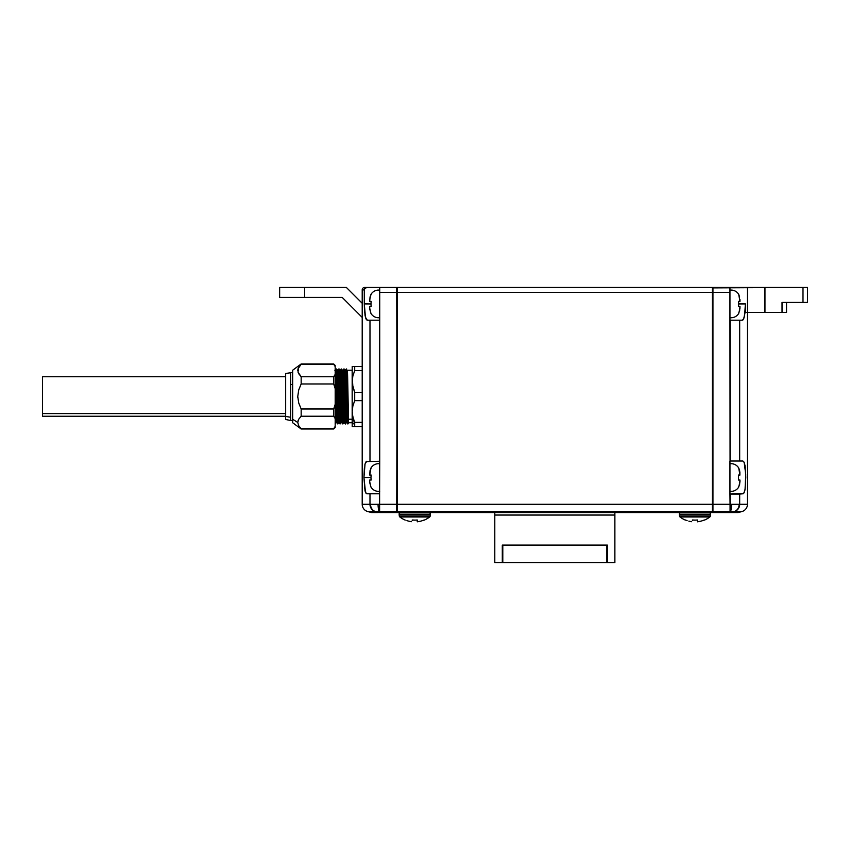 <?xml version="1.0" encoding="UTF-8"?>
<svg xmlns="http://www.w3.org/2000/svg" width="850" height="850" viewBox="0 0 850 850"><rect width="100%" height="100%" fill="white"/><g stroke="black" fill="none" stroke-linecap="round" stroke-linejoin="round"><path stroke-width="1.27" d="M345.047 373.734L344.484 379.918L344.834 370.217L346.619 368.964L347.661 420.314C347.873 427.093 348.086 423.736 348.288 410.242C348.086 423.736 347.873 427.093 347.661 420.314L347.14 373.734C347.342 367.264 347.554 370.462 347.756 383.35L348.383 419.231L352.166 419.231L348.383 419.231L348.585 422.748L352.166 422.748L352.197 369.962M744.887 490.291L743.559 493.733L739.681 494.041L739.681 504.294L739.117 504.305A7.501 6.779 84.3 0 1 734.198 511.551A7.501 6.779 -95.7 0 0 739.117 504.305L739.681 504.294A7.501 7.214 90 0 1 734.336 511.551A7.501 7.214 -90 0 0 739.681 504.294L747.458 504.294L739.681 504.294L739.681 494.041L729.948 494.041L730.065 504.294L731.648 504.305A7.501 1.19 92.5 0 1 730.458 511.551L741.901 511.551A7.501 7.501 0 0 0 747.458 504.294A7.501 7.501 0 0 1 741.901 511.551L730.458 511.551A7.501 1.19 -87.5 0 0 731.648 504.305L739.117 504.305M786.537 302.419L786.537 312.428L786.537 302.419M738.724 487.039L738.724 487.039A8.829 8.829 0 0 1 729.948 491.289A8.829 8.829 0 0 0 738.724 487.039L739.957 481.865L739.957 480.038L738.523 480.038L738.523 475.033L739.957 475.033L738.724 468.031A8.829 8.829 0 0 0 729.948 463.771A8.829 8.829 0 0 1 738.724 468.031L739.617 470.56M738.724 313.427L738.724 313.427A8.829 8.829 0 0 1 729.948 317.677A8.829 8.829 0 0 0 738.724 313.427L739.957 308.252L739.957 306.425L738.523 306.425L738.523 301.421L739.957 301.421L738.724 294.419A8.829 8.829 0 0 0 729.948 290.158A8.829 8.829 0 0 1 738.724 294.419L739.617 296.937L738.724 294.419M379.631 512.561L382.043 512.561L379.631 512.561L382.043 512.561L379.206 511.551L375.477 511.551A7.501 6.779 -84.3 0 1 370.558 504.305L373.596 504.337L370.558 504.305A7.501 6.779 95.7 0 0 375.477 511.551L378.293 512.561L371.546 512.561L367.774 511.551L371.546 512.561L378.293 512.561L375.477 511.551L379.61 511.551L379.61 493.797L366.775 493.797L365.532 492.586L363.938 477.53L370.951 477.519L371.152 480.038L370.951 477.519L371.152 480.038L370.951 477.519L363.938 477.541L364.384 467.914M379.716 317.677A8.829 8.829 0 0 1 370.951 313.427L369.718 308.252L370.951 313.427A8.829 8.829 0 0 0 379.716 317.677M369.739 309.039L370.951 313.427M371.152 306.425L370.951 303.907L371.152 306.425L370.951 303.907L371.152 306.425L369.718 306.425L369.718 308.252L369.718 306.425L371.142 306.425L369.718 306.425M370.951 294.419L370.951 294.419A8.829 8.829 0 0 1 379.716 290.158A8.829 8.829 0 0 0 370.951 294.419L369.718 299.593L369.718 301.421L371.152 301.421L370.951 303.939L364.289 303.918L364.48 310.399M352.378 414.269L352.197 422.482L354.705 424.649L352.378 414.279M345.015 373.734L344.632 373.734C344.845 367.264 345.047 370.462 345.259 383.35L346.088 422.748L346.842 422.748L346.63 419.231L345.886 419.231L346.63 419.231L346.003 383.35C345.801 370.462 345.589 367.264 345.387 373.734C345.589 367.264 345.801 370.462 346.003 383.35L346.832 422.737L347.873 424.001L348.606 422.737M352.166 419.231L352.166 370.356M341.307 368.964L342.656 420.314C342.869 427.093 343.081 423.736 343.283 410.242C343.081 423.736 342.869 427.093 342.656 420.314L342.136 373.734C342.337 367.264 342.55 370.462 342.763 383.35L343.591 422.748L344.335 422.748L344.133 419.231L343.379 419.231L344.133 419.231L343.506 383.35C343.294 370.462 343.092 367.264 342.879 373.734C343.092 367.264 343.294 370.462 343.506 383.35L344.324 422.737L345.376 424.001L346.099 422.737M339.628 373.734C339.841 367.264 340.043 370.462 340.255 383.35L341.084 422.748L340.882 419.231L341.626 419.231L340.882 419.231L340.255 383.35C340.043 370.462 339.841 367.264 339.628 373.734L339.83 370.217L341.296 368.974M341.094 422.748L341.838 422.748L341.009 383.35C340.797 370.462 340.584 367.264 340.382 373.734C340.584 367.264 340.797 370.462 341.009 383.35L341.626 419.231L341.828 422.737L342.869 424.001L343.602 422.737L342.763 383.35C342.55 370.462 342.337 367.264 342.136 373.734M341.105 422.737L340.064 424.001L339.331 422.737L339.692 413.036L339.331 422.748L339.129 419.231L338.385 419.231L338.587 422.748L339.341 422.748M335.059 424.001L336.101 422.737L335.187 380.003L335.877 419.231L336.079 422.748L336.834 422.748L336.621 419.231L335.877 419.231L336.621 419.231L336.005 383.35C335.793 370.462 335.58 367.264 335.378 373.734C335.58 367.264 335.793 370.462 336.005 383.35L336.621 419.231L337.184 413.036L336.834 422.748M337.131 373.734C337.333 367.264 337.546 370.462 337.758 383.35L338.385 419.231L337.758 383.35C337.546 370.462 337.333 367.264 337.131 373.734L336.983 379.918L337.333 370.217L338.799 368.974M339.331 422.737L338.502 383.35C338.289 370.462 338.087 367.264 337.875 373.734C338.087 367.264 338.289 370.462 338.502 383.35L339.129 419.231L338.385 419.231L338.587 422.748M345.939 379.929L346.311 368.985L345.939 379.929M346.471 371.014L346.099 389.162L346.471 371.014M342.337 370.217L344.123 368.964L345.164 420.314C345.376 427.093 345.578 423.736 345.791 410.242C345.578 423.736 345.376 427.093 345.164 420.314L344.112 368.964M343.442 379.929L343.814 368.985L343.442 379.929M339.851 370.228L339.129 368.974L340.159 420.314C340.372 427.093 340.574 423.736 340.786 410.242C340.574 423.736 340.372 427.093 340.159 420.314L338.81 368.964M334.836 370.217L336.611 368.964L337.663 420.314C337.864 427.093 338.077 423.736 338.279 410.242C338.077 423.736 337.864 427.093 337.663 420.314L336.611 368.964L337.344 370.228M346.609 376.04L347.353 420.314C347.565 427.231 347.767 423.874 347.979 410.242M344.101 376.04L344.856 420.314C345.058 427.231 345.27 423.874 345.483 410.242M341.604 376.04L342.348 420.314C342.561 427.231 342.773 423.874 342.975 410.242M339.097 376.04L339.851 420.314C340.064 427.231 340.266 423.874 340.478 410.242M336.6 376.04L337.344 420.314C337.556 427.231 337.769 423.874 337.971 410.242M335.357 424.001L335.187 421.441L335.378 423.991M292.666 422.694L292.666 419.231L297.766 422.482L292.666 419.231L292.666 422.748L301.166 429.006L298.69 425.701L297.766 422.482L298.701 419.263L300.964 416.426M298.701 425.712L299.689 427.146M298.01 420.835L298.711 419.241L297.766 422.482L298.69 425.701L301.166 428.729L333.689 428.729L335.187 426.392L333.689 428.729L301.166 429.006L333.689 429.006L335.187 427.497L335.187 418.572L333.689 416.224L335.187 418.572L335.187 404.292L333.689 408.988L333.689 416.224L301.166 416.224L333.689 416.224L333.689 408.988L301.166 408.988L301.166 416.224L301.166 408.988L298.711 402.964L301.166 408.988L298.701 402.921L297.766 396.461L298.711 389.991L301.006 384.296M297.766 396.578L297.797 397.641M298.669 390.129L298.382 391.244M290.658 384.476L292.666 384.476L290.658 384.476L290.658 372.47L290.658 417.276L285.664 416.415L285.664 419.496L290.658 420.495L290.658 384.476M42.5 416.203L42.5 413.599L285.664 413.599L42.5 413.599L42.5 416.245L285.664 416.245M379.716 491.289A8.829 8.829 0 0 1 370.951 487.039L369.718 481.865L370.951 487.039A8.829 8.829 0 0 0 379.716 491.289M369.739 482.651L370.951 487.039M370.951 468.031L370.951 468.031A8.829 8.829 0 0 1 379.716 463.771A8.829 8.829 0 0 0 370.951 468.031L369.718 475.033L371.152 475.033L370.951 477.551L371.152 475.033L369.718 475.033L371.152 475.033M680.032 516.97L709.814 516.97A1.498 1.498 0 0 0 710.388 515.918L679.458 515.918A1.498 1.498 0 0 0 680.032 516.97A24.331 24.331 0 0 0 685.419 520.126A24.331 24.331 0 0 1 680.032 516.97A1.498 1.498 0 0 1 679.458 515.918L710.388 515.918L710.547 514.186A1.498 1.498 0 0 0 709.049 512.561A1.498 1.498 0 0 1 710.547 514.186L679.309 514.186L710.547 514.186L710.388 515.918A1.498 1.498 0 0 1 709.814 516.97A24.331 24.331 0 0 1 704.438 520.126A24.331 24.331 0 0 0 709.814 516.97L680.032 516.97M680.808 512.561A1.498 1.498 0 0 0 679.309 514.186L679.458 515.918L679.309 514.186A1.498 1.498 0 0 1 680.808 512.561M694.928 520.126L692.421 519.987L694.928 520.126M399.851 516.97L429.632 516.97A1.498 1.498 0 0 0 430.206 515.918L399.277 515.918A1.498 1.498 0 0 0 399.851 516.97A24.331 24.331 0 0 0 405.237 520.126A24.331 24.331 0 0 1 399.851 516.97A1.498 1.498 0 0 1 399.277 515.918L430.206 515.918L430.366 514.186A1.498 1.498 0 0 0 428.868 512.561A1.498 1.498 0 0 1 430.366 514.186L399.128 514.186L430.366 514.186L430.206 515.918A1.498 1.498 0 0 1 429.632 516.97A24.331 24.331 0 0 1 424.246 520.126A24.331 24.331 0 0 0 429.632 516.97L399.851 516.97M400.626 512.561A1.498 1.498 0 0 0 399.128 514.186L399.277 515.918L399.128 514.186A1.498 1.498 0 0 1 400.626 512.561M414.747 520.126L412.239 519.987L414.747 520.126M382.043 512.561L379.206 511.551A7.501 1.19 -92.5 0 1 378.016 504.305A7.501 1.19 87.5 0 0 379.206 511.551L379.61 504.294L378.016 504.305L397.237 504.294L397.237 512.561L712.438 512.561L397.237 512.561L397.237 511.551L712.438 511.551L712.438 504.294L397.237 504.294L397.237 292.411L712.438 292.411L712.438 287.406L397.237 287.406L397.237 292.411L712.438 292.411L712.438 504.294L397.237 504.294L397.237 511.551L712.438 511.551L712.438 512.561L712.438 287.406L397.237 287.406L397.237 504.294L396.727 287.406L364.714 287.406A2.497 2.497 0 0 0 362.206 289.914A2.497 2.497 0 0 1 364.714 287.406L379.716 287.406L379.716 292.411L379.716 287.406L396.727 287.406L397.237 292.411L396.727 512.561L382.043 512.561L397.237 512.061L396.727 512.561L396.727 504.294L377.846 504.305M424.246 519.987L420.814 521.156L424.246 519.987M419.039 521.549L420.814 521.156L419.039 521.549M417.244 521.804L417.244 519.987L417.244 521.804L420.814 521.156M412.239 520.636L412.239 519.987L412.239 520.636M411.336 521.698L408.669 521.156L411.336 521.698M406.927 520.636L408.669 521.156L406.927 520.636M417.244 519.987A22.387 22.387 0 0 1 412.239 519.987M704.438 519.987L700.995 521.156L704.438 519.987M699.221 521.549L700.995 521.156L699.221 521.549M697.425 521.804L697.425 519.987L697.425 521.804L700.995 521.156M692.421 520.636L692.421 519.987L692.421 520.636M691.528 521.698L688.851 521.156L691.528 521.698M687.119 520.636L685.419 519.987L687.119 520.636M697.425 519.987A22.387 22.387 0 0 1 692.421 519.987M494.796 562.594L502.297 562.594L502.297 545.084L607.367 545.084L607.367 562.594L614.879 562.594L614.879 515.058L614.879 562.594L607.367 562.594L607.367 545.084L502.297 545.084L502.297 562.594L494.796 562.594L494.796 515.058L494.796 562.594M494.796 515.004L494.796 512.561L494.796 515.004L614.879 515.004L614.879 512.561L614.879 515.004L494.796 515.004M614.879 515.058L494.796 515.058L614.879 515.058M502.796 562.594L606.868 562.594L502.796 562.594L502.796 545.084L502.796 562.594M606.868 545.084L606.868 562.594L606.868 545.084M369.718 480.038L369.718 481.865L369.718 480.038L371.152 480.038M371.152 468.031L370.047 470.539L369.718 475.033M285.664 376.72L42.5 376.72L42.5 413.599L42.5 376.89M285.664 373.66L285.664 419.443M292.666 372.47L285.664 373.469L285.664 416.415L290.658 417.276L290.658 420.495L292.666 420.495M301.166 383.977L301.166 376.741L333.689 376.741L335.187 374.393L333.689 376.741L333.689 383.977L335.187 388.663L333.689 383.977L301.166 383.977L333.689 383.977L333.689 376.741L301.166 376.741L301.166 383.977L298.711 389.991L297.766 396.461L298.701 402.921L301.166 408.988L333.689 408.988L335.187 404.292L335.187 366.573L333.689 364.225L301.166 364.225L298.01 368.847L301.166 364.225L333.689 363.959L301.166 363.959L292.666 370.217L292.666 419.231L292.666 370.441M298.01 368.847L297.766 370.483L298.01 368.847M298.701 373.703L301.166 376.741L297.999 372.098L298.69 367.264M298.711 367.243L297.766 370.473M335.187 427.497L335.187 365.457L333.689 363.959L335.187 366.573L335.187 365.457M301.166 376.741L298.711 373.724M298.711 402.964L297.766 396.483M301.166 428.729L298.711 425.723M297.766 422.493L298.701 419.252L301.166 416.224M346.088 422.748L345.259 383.35C345.047 370.462 344.845 367.264 344.632 373.734L344.856 370.228L344.133 368.974M347.14 373.734C347.342 367.264 347.554 370.462 347.756 383.35L348.585 422.748M352.378 426.498L354.705 426.498L354.705 424.649L352.197 422.482L352.197 426.498L352.197 366.467L352.197 411.496L352.867 405.971L354.705 400.658L354.705 392.307L352.867 386.984L352.197 381.469L352.867 375.955L354.705 370.642L354.705 366.467L352.378 366.467M279.65 287.406L279.65 297.415L342.199 297.415L362.206 317.433L342.199 297.415L304.672 297.415L304.672 287.406L279.65 287.406L279.65 297.415L304.672 297.415L304.672 287.406L279.65 287.406M352.378 378.686L352.867 386.984L354.705 392.307L354.705 400.658L352.867 405.971L352.197 411.496L352.867 417.01L354.705 422.322L354.705 426.498L352.867 426.498M352.867 375.955L352.197 381.469L352.867 375.955L354.705 370.642L362.206 370.642L354.705 370.642L354.705 366.467L362.206 366.467L354.705 366.467M352.378 384.253L354.705 392.307L362.206 392.307L354.705 392.307L352.867 386.984M352.867 405.981L352.197 411.496L352.867 405.981M346.343 287.406L304.672 287.406L346.343 287.406L362.206 303.28L346.343 287.406M364.618 312.12L366.01 318.973L365.043 315.488L364.289 303.918L364.289 289.914L365.033 288.139L364.48 288.947L366.817 287.406L365.033 288.139M364.374 487.082L366.116 493.489M364.788 465.078L365.532 462.485L366.775 461.274L365.043 463.973M379.132 511.562L378.409 511.626M371.142 301.421L369.718 301.421L371.152 301.421L370.951 303.939L364.289 303.918L364.48 288.947M371.152 294.419L370.047 296.926L369.718 301.421M362.206 426.498L354.705 426.498L362.206 426.498M362.206 422.322L354.705 422.322L362.206 422.322M352.867 416.999L354.705 422.322L352.867 416.999M362.206 400.658L354.705 400.658L362.206 400.658M352.197 366.467L352.867 366.467L352.197 366.467M367.774 511.551A7.501 7.501 0 0 1 362.206 504.294A7.501 7.501 0 0 0 367.774 511.551L375.328 511.551L367.774 511.551M365.043 491.098L363.938 477.53L365.043 463.962M367.328 320.184L379.716 320.184L379.716 461.274L366.116 461.582L379.61 461.274L379.61 320.184L369.984 320.184L369.984 461.274L369.984 320.184L367.328 320.184L365.479 317.496L364.289 303.918M365.914 318.761L366.637 319.876M379.206 511.551L377.156 511.679M370.558 504.305L369.984 504.294A7.501 7.214 90 0 0 375.328 511.551A7.501 7.214 -90 0 1 369.984 504.294L362.206 504.294L362.206 289.914L364.289 289.914L362.206 289.914L362.206 504.294L370.558 504.305M379.61 511.551L396.727 511.551L379.61 511.551M379.716 320.184L379.716 292.411L396.727 292.411L379.716 292.411L379.716 320.184M373.596 504.337L378.016 504.305M379.61 504.294L379.61 493.797L369.984 493.797L369.984 504.294L369.984 493.797L366.775 493.797M379.61 493.797L379.716 461.274L379.61 493.797M738.523 301.421L739.957 301.421L738.523 301.421L738.724 303.939L738.523 301.421L738.724 303.939L745.386 303.918L744.621 315.478L743.654 318.973L742.337 320.184L739.681 320.184L739.681 461.019L742.9 461.019L744.154 462.251L745.067 465.8L745.769 477.53L745.067 489.26L744.154 492.809M738.523 306.425L739.957 306.425L738.523 306.425L738.724 303.907L745.386 303.918L744.961 313.023L743.654 318.973L742.337 320.184L729.948 320.184L730.065 461.019L739.681 461.019L739.681 320.184L730.065 320.184L730.065 461.019L742.9 461.019L744.154 462.251L745.726 474.279L745.067 489.26M738.523 313.427L739.617 310.909L739.957 306.425M739.957 299.593L739.957 301.421M738.523 475.033L739.957 475.033L738.523 475.033L738.523 480.038L739.957 480.038L738.523 480.038M738.523 487.039L739.617 484.521L739.957 480.038M739.957 475.033L738.724 468.031M782.032 302.419L807.5 302.419L807.5 287.406L807.5 302.419L802.995 302.419L802.995 287.406L802.995 302.419L782.032 302.419L782.032 312.428L786.537 312.428L782.032 312.428L782.032 302.419L783.944 302.419M739.596 470.464L739.957 473.206M745.386 312.428L745.386 303.918L745.386 312.428L782.032 312.428L764.957 312.428L764.957 287.406L764.957 312.428L747.458 312.428L747.458 287.406L747.458 504.294L747.458 312.428L745.386 312.428M807.5 287.406L729.948 287.406L729.948 320.184L729.948 287.406L712.938 287.406L712.938 292.411L729.948 292.411L712.938 292.411L712.938 287.406L712.438 287.906L807.5 287.406M729.948 461.019L729.948 494.041L729.948 461.019M743.559 493.733L730.065 494.041L730.458 511.551L727.632 512.561L731.372 512.561L734.198 511.551L731.372 512.561L738.129 512.561L741.901 511.551L738.129 512.561L731.372 512.561M731.648 504.305L736.079 504.337M744.504 316.147L744.621 315.478M730.065 504.294L712.938 504.294L712.938 292.411L712.938 511.551L730.065 511.551L730.065 504.294L712.438 504.294L712.938 511.551L730.458 511.551L727.632 512.561L712.938 512.561L712.938 511.551L712.938 512.561L730.044 512.561M743.559 461.337L744.653 463.76M745.312 467.734L744.154 462.251M744.621 315.488L744.515 316.072M743.028 319.876L742.337 320.184M745.769 477.424L745.588 471.07M347.342 370.217L352.166 370.217M336.823 422.737L337.864 424.001L338.598 422.737"/></g></svg>
